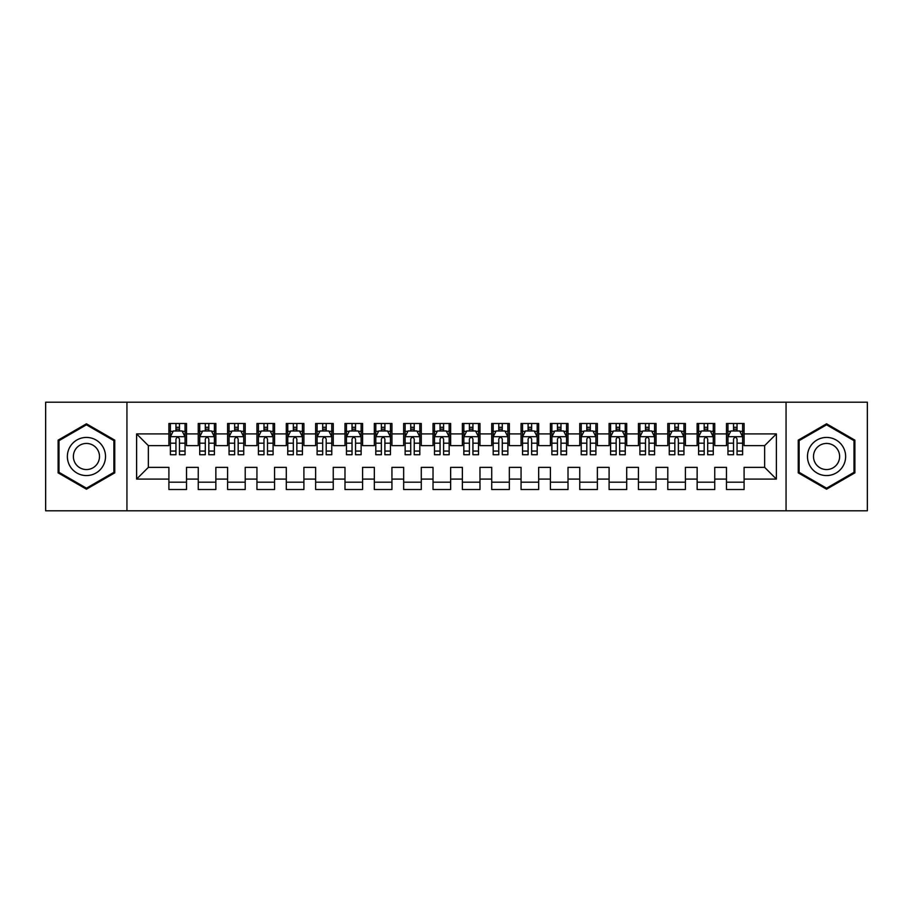 <?xml version="1.0" encoding="UTF-8"?>
<svg xmlns="http://www.w3.org/2000/svg" width="913" height="913" viewBox="0 0 913 913"><rect width="100%" height="100%" fill="white"/><g stroke="black" fill="none" stroke-linecap="round" stroke-linejoin="round"><path stroke-width="1.37" d="M786.059 510.789L867.35 510.789L867.35 402.211L786.059 402.211L786.059 510.789L126.941 510.789L126.941 402.211L45.65 402.211L45.65 510.789L126.941 510.789M786.059 402.211L126.941 402.211M136.619 479.097L136.619 433.903L168.905 433.903L168.905 445.647L148.363 445.647L148.363 467.353L136.619 479.097L168.905 479.097L168.905 489.516L186.514 489.516L186.514 479.097L198.247 479.097L198.247 489.516L215.856 489.516L215.856 479.097L227.599 479.097L227.599 489.516L245.209 489.516L245.209 479.097L256.941 479.097L256.941 489.516L274.551 489.516L274.551 479.097L286.294 479.097L286.294 489.516L303.903 489.516L303.903 479.097L315.636 479.097L315.636 489.516L333.245 489.516L333.245 479.097L344.988 479.097L344.988 489.516L362.587 489.516L362.587 479.097L374.33 479.097L374.33 489.516L391.939 489.516L391.939 479.097L403.672 479.097L403.672 489.516L421.281 489.516L421.281 479.097L433.024 479.097L433.024 489.516L450.634 489.516L450.634 479.097L462.366 479.097L462.366 489.516L479.976 489.516L479.976 479.097L491.719 479.097L491.719 489.516L509.328 489.516L509.328 479.097L521.061 479.097L521.061 489.516L538.67 489.516L538.67 479.097L550.413 479.097L550.413 489.516L568.012 489.516L568.012 479.097L579.755 479.097L579.755 489.516L597.364 489.516L597.364 479.097L609.097 479.097L609.097 489.516L626.706 489.516L626.706 479.097L638.449 479.097L638.449 489.516L656.059 489.516L656.059 479.097L667.791 479.097L667.791 489.516L685.401 489.516L685.401 479.097L697.144 479.097L697.144 489.516L714.753 489.516L714.753 479.097L726.486 479.097L726.486 489.516L744.095 489.516L744.095 467.353L764.638 467.353L764.638 445.647L744.095 445.647L744.095 433.903L776.381 433.903L776.381 479.097L744.095 479.097M744.095 433.903L744.095 423.484L726.486 423.484L726.486 433.903L714.753 433.903L714.753 423.484L697.144 423.484L697.144 433.903L685.401 433.903L685.401 423.484L667.791 423.484L667.791 433.903L656.059 433.903L656.059 423.484L638.449 423.484L638.449 433.903L626.706 433.903L626.706 423.484L609.097 423.484L609.097 433.903L597.364 433.903L597.364 423.484L579.755 423.484L579.755 433.903L568.012 433.903L568.012 423.484L550.413 423.484L550.413 433.903L538.67 433.903L538.67 423.484L521.061 423.484L521.061 433.903L509.328 433.903L509.328 423.484L491.719 423.484L491.719 433.903L479.976 433.903L479.976 423.484L462.366 423.484L462.366 433.903L450.634 433.903L450.634 423.484L433.024 423.484L433.024 433.903L421.281 433.903L421.281 423.484L403.672 423.484L403.672 433.903L391.939 433.903L391.939 423.484L374.33 423.484L374.33 433.903L362.587 433.903L362.587 423.484L344.988 423.484L344.988 433.903L333.245 433.903L333.245 423.484L315.636 423.484L315.636 433.903L303.903 433.903L303.903 423.484L286.294 423.484L286.294 433.903L274.551 433.903L274.551 423.484L256.941 423.484L256.941 433.903L245.209 433.903L245.209 423.484L227.599 423.484L227.599 433.903L215.856 433.903L215.856 423.484L198.247 423.484L198.247 433.903L186.514 433.903L186.514 423.484L168.905 423.484L168.905 433.903M714.753 479.097L714.753 467.353L726.486 467.353L726.486 479.097M776.381 433.903L764.638 445.647M685.401 479.097L685.401 467.353L697.144 467.353L697.144 479.097M726.486 433.903L726.486 445.647L714.753 445.647L714.753 433.903M656.059 479.097L656.059 467.353L667.791 467.353L667.791 479.097M697.144 433.903L697.144 445.647L685.401 445.647L685.401 433.903M626.706 479.097L626.706 467.353L638.449 467.353L638.449 479.097M667.791 433.903L667.791 445.647L656.059 445.647L656.059 433.903M597.364 479.097L597.364 467.353L609.097 467.353L609.097 479.097M638.449 433.903L638.449 445.647L626.706 445.647L626.706 433.903M568.012 479.097L568.012 467.353L579.755 467.353L579.755 479.097M609.097 433.903L609.097 445.647L597.364 445.647L597.364 433.903M538.67 479.097L538.67 467.353L550.413 467.353L550.413 479.097M579.755 433.903L579.755 445.647L568.012 445.647L568.012 433.903M509.328 479.097L509.328 467.353L521.061 467.353L521.061 479.097M550.413 433.903L550.413 445.647L538.67 445.647L538.67 433.903M479.976 479.097L479.976 467.353L491.719 467.353L491.719 479.097M521.061 433.903L521.061 445.647L509.328 445.647L509.328 433.903M450.634 479.097L450.634 467.353L462.366 467.353L462.366 479.097M491.719 433.903L491.719 445.647L479.976 445.647L479.976 433.903M421.281 479.097L421.281 467.353L433.024 467.353L433.024 479.097M462.366 433.903L462.366 445.647L450.634 445.647L450.634 433.903M391.939 479.097L391.939 467.353L403.672 467.353L403.672 479.097M433.024 433.903L433.024 445.647L421.281 445.647L421.281 433.903M362.587 479.097L362.587 467.353L374.33 467.353L374.33 479.097M403.672 433.903L403.672 445.647L391.939 445.647L391.939 433.903M333.245 479.097L333.245 467.353L344.988 467.353L344.988 479.097M374.33 433.903L374.33 445.647L362.587 445.647L362.587 433.903M303.903 479.097L303.903 467.353L315.636 467.353L315.636 479.097M344.988 433.903L344.988 445.647L333.245 445.647L333.245 433.903M274.551 479.097L274.551 467.353L286.294 467.353L286.294 479.097M315.636 433.903L315.636 445.647L303.903 445.647L303.903 433.903M245.209 479.097L245.209 467.353L256.941 467.353L256.941 479.097M286.294 433.903L286.294 445.647L274.551 445.647L274.551 433.903M215.856 479.097L215.856 467.353L227.599 467.353L227.599 479.097M256.941 433.903L256.941 445.647L245.209 445.647L245.209 433.903M186.514 479.097L186.514 467.353L198.247 467.353L198.247 479.097M227.599 433.903L227.599 445.647L215.856 445.647L215.856 433.903M148.363 467.353L168.905 467.353L168.905 479.097M198.247 433.903L198.247 445.647L186.514 445.647L186.514 433.903M726.486 430.822L727.958 430.822M742.623 430.822L744.095 430.822M697.144 430.822L698.605 430.822M713.281 430.822L714.753 430.822M667.791 430.822L669.263 430.822M683.94 430.822L685.401 430.822M638.449 430.822L639.91 430.822M654.587 430.822L656.059 430.822M609.097 430.822L610.569 430.822M625.245 430.822L626.706 430.822M579.755 430.822L581.227 430.822M595.892 430.822L597.364 430.822M550.413 430.822L551.874 430.822M566.551 430.822L568.012 430.822M521.061 430.822L522.533 430.822M537.198 430.822L538.67 430.822M491.719 430.822L493.18 430.822M507.856 430.822L509.328 430.822M462.366 430.822L463.838 430.822M478.515 430.822L479.976 430.822M433.024 430.822L434.485 430.822M449.162 430.822L450.634 430.822M403.672 430.822L405.144 430.822M419.82 430.822L421.281 430.822M374.33 430.822L375.802 430.822M390.467 430.822L391.939 430.822M344.988 430.822L346.449 430.822M361.126 430.822L362.587 430.822M315.636 430.822L317.108 430.822M331.773 430.822L333.245 430.822M286.294 430.822L287.755 430.822M302.431 430.822L303.903 430.822M256.941 430.822L258.413 430.822M273.09 430.822L274.551 430.822M227.599 430.822L229.06 430.822M243.737 430.822L245.209 430.822M198.247 430.822L199.719 430.822M214.395 430.822L215.856 430.822M168.905 430.822L170.377 430.822M185.042 430.822L186.514 430.822M168.905 482.178L186.514 482.178M198.247 482.178L215.856 482.178M227.599 482.178L245.209 482.178M256.941 482.178L274.551 482.178M286.294 482.178L303.903 482.178M315.636 482.178L333.245 482.178M344.988 482.178L362.587 482.178M374.33 482.178L391.939 482.178M403.672 482.178L421.281 482.178M433.024 482.178L450.634 482.178M462.366 482.178L479.976 482.178M491.719 482.178L509.328 482.178M521.061 482.178L538.67 482.178M550.413 482.178L568.012 482.178M579.755 482.178L597.364 482.178M609.097 482.178L626.706 482.178M638.449 482.178L656.059 482.178M667.791 482.178L685.401 482.178M697.144 482.178L714.753 482.178M726.486 482.178L744.095 482.178M136.619 433.903L148.363 445.647M764.638 467.353L776.381 479.097M114.764 440.146L86.438 423.803L58.124 440.146L58.124 472.854L86.438 489.197L114.764 472.854L114.764 440.146M798.236 440.146L798.236 472.854L826.562 489.197L854.876 472.854L854.876 440.146L826.562 423.803L798.236 440.146M179.473 427.295L175.947 427.295M185.042 451.056L179.473 451.056L179.473 454.742L185.042 454.742L185.042 436.836L182.109 430.97L173.31 430.97L170.377 436.836L170.377 454.742L175.947 454.742L175.947 451.056L170.377 451.056M170.377 436.836L170.377 423.484M185.042 436.836L185.042 423.484M175.947 430.97L175.947 423.484M179.473 423.484L179.473 430.97M179.473 451.056L179.473 439.039C178.297 436.779 177.122 436.779 175.947 439.039L175.947 451.056M179.473 430.822L175.947 430.822M208.815 427.295L205.299 427.295M214.395 451.056L208.815 451.056L208.815 454.742L214.395 454.742L214.395 436.836L211.462 430.97L202.652 430.97L199.719 436.836L199.719 454.742L205.299 454.742L205.299 451.056L199.719 451.056M199.719 436.836L199.719 423.484M214.395 436.836L214.395 423.484M205.299 430.97L205.299 423.484M208.815 423.484L208.815 430.97M208.815 451.056L208.815 439.039C207.639 436.779 206.475 436.779 205.299 439.039L205.299 451.056M208.815 430.822L205.299 430.822M238.167 427.295L234.641 427.295M243.737 451.056L238.167 451.056L238.167 454.742L243.737 454.742L243.737 436.836L240.804 430.97L232.005 430.97L229.06 436.836L229.06 454.742L234.641 454.742L234.641 451.056L229.06 451.056M229.06 436.836L229.06 423.484M243.737 436.836L243.737 423.484M234.641 430.97L234.641 423.484M238.167 423.484L238.167 430.97M238.167 451.056L238.167 439.039C236.992 436.779 235.816 436.779 234.641 439.039L234.641 451.056M238.167 430.822L234.641 430.822M102.964 446.959A19.07 19.07 0 0 0 76.909 439.986A19.07 19.07 0 0 0 69.924 466.041A19.07 19.07 0 0 0 95.979 473.014A19.07 19.07 0 0 0 102.964 446.959M97.748 449.972A13.056 13.056 0 0 0 79.91 445.19A13.056 13.056 0 0 0 75.128 463.028A13.056 13.056 0 0 0 92.966 467.81A13.056 13.056 0 0 0 97.748 449.972M86.438 488.181L59.003 472.341L59.003 440.659L86.438 424.819L113.885 440.659L113.885 472.341L86.438 488.181M843.076 446.959A19.07 19.07 0 0 0 817.021 439.986A19.07 19.07 0 0 0 810.036 466.041A19.07 19.07 0 0 0 836.091 473.014A19.07 19.07 0 0 0 843.076 446.959M837.872 449.972A13.056 13.056 0 0 0 820.034 445.19A13.056 13.056 0 0 0 815.252 463.028A13.056 13.056 0 0 0 833.09 467.81A13.056 13.056 0 0 0 837.872 449.972M826.562 488.181L799.115 472.341L799.115 440.659L826.562 424.819L853.997 440.659L853.997 472.341L826.562 488.181M267.509 427.295L263.983 427.295M273.09 451.056L267.509 451.056L267.509 454.742L273.09 454.742L273.09 436.836L270.145 430.97L261.346 430.97L258.413 436.836L258.413 454.742L263.983 454.742L263.983 451.056L258.413 451.056M258.413 436.836L258.413 423.484M273.09 436.836L273.09 423.484M263.983 430.97L263.983 423.484M267.509 423.484L267.509 430.97M267.509 451.056L267.509 439.039C266.334 436.779 265.158 436.779 263.983 439.039L263.983 451.056M267.509 430.822L263.983 430.822M296.851 427.295L293.335 427.295M302.431 451.056L296.851 451.056L296.851 454.742L302.431 454.742L302.431 436.836L299.498 430.97L290.688 430.97L287.755 436.836L287.755 454.742L293.335 454.742L293.335 451.056L287.755 451.056M287.755 436.836L287.755 423.484M302.431 436.836L302.431 423.484M293.335 430.97L293.335 423.484M296.851 423.484L296.851 430.97M296.851 451.056L296.851 439.039C295.686 436.779 294.511 436.779 293.335 439.039L293.335 451.056M296.851 430.822L293.335 430.822M326.203 427.295L322.677 427.295M331.773 451.056L326.203 451.056L326.203 454.742L331.773 454.742L331.773 436.836L328.84 430.97L320.041 430.97L317.108 436.836L317.108 454.742L322.677 454.742L322.677 451.056L317.108 451.056M317.108 436.836L317.108 423.484M331.773 436.836L331.773 423.484M322.677 430.97L322.677 423.484M326.203 423.484L326.203 430.97M326.203 451.056L326.203 439.039C325.028 436.779 323.853 436.779 322.677 439.039L322.677 451.056M326.203 430.822L322.677 430.822M355.545 427.295L352.03 427.295M361.126 451.056L355.545 451.056L355.545 454.742L361.126 454.742L361.126 436.836L358.193 430.97L349.382 430.97L346.449 436.836L346.449 454.742L352.03 454.742L352.03 451.056L346.449 451.056M346.449 436.836L346.449 423.484M361.126 436.836L361.126 423.484M352.03 430.97L352.03 423.484M355.545 423.484L355.545 430.97M355.545 451.056L355.545 439.039C354.381 436.779 353.205 436.779 352.03 439.039L352.03 451.056M355.545 430.822L352.03 430.822M384.898 427.295L381.372 427.295M390.467 451.056L384.898 451.056L384.898 454.742L390.467 454.742L390.467 436.836L387.534 430.97L378.735 430.97L375.802 436.836L375.802 454.742L381.372 454.742L381.372 451.056L375.802 451.056M375.802 436.836L375.802 423.484M390.467 436.836L390.467 423.484M381.372 430.97L381.372 423.484M384.898 423.484L384.898 430.97M384.898 451.056L384.898 439.039C383.722 436.779 382.547 436.779 381.372 439.039L381.372 451.056M384.898 430.822L381.372 430.822M414.24 427.295L410.724 427.295M419.82 451.056L414.24 451.056L414.24 454.742L419.82 454.742L419.82 436.836L416.887 430.97L408.077 430.97L405.144 436.836L405.144 454.742L410.724 454.742L410.724 451.056L405.144 451.056M405.144 436.836L405.144 423.484M419.82 436.836L419.82 423.484M410.724 430.97L410.724 423.484M414.24 423.484L414.24 430.97M414.24 451.056L414.24 439.039C413.064 436.779 411.9 436.779 410.724 439.039L410.724 451.056M414.24 430.822L410.724 430.822M443.592 427.295L440.066 427.295M449.162 451.056L443.592 451.056L443.592 454.742L449.162 454.742L449.162 436.836L446.229 430.97L437.43 430.97L434.485 436.836L434.485 454.742L440.066 454.742L440.066 451.056L434.485 451.056M434.485 436.836L434.485 423.484M449.162 436.836L449.162 423.484M440.066 430.97L440.066 423.484M443.592 423.484L443.592 430.97M443.592 451.056L443.592 439.039C442.417 436.779 441.241 436.779 440.066 439.039L440.066 451.056M443.592 430.822L440.066 430.822M472.934 427.295L469.408 427.295M478.515 451.056L472.934 451.056L472.934 454.742L478.515 454.742L478.515 436.836L475.57 430.97L466.771 430.97L463.838 436.836L463.838 454.742L469.408 454.742L469.408 451.056L463.838 451.056M463.838 436.836L463.838 423.484M478.515 436.836L478.515 423.484M469.408 430.97L469.408 423.484M472.934 423.484L472.934 430.97M472.934 451.056L472.934 439.039C471.759 436.779 470.583 436.779 469.408 439.039L469.408 451.056M472.934 430.822L469.408 430.822M502.276 427.295L498.76 427.295M507.856 451.056L502.276 451.056L502.276 454.742L507.856 454.742L507.856 436.836L504.923 430.97L496.113 430.97L493.18 436.836L493.18 454.742L498.76 454.742L498.76 451.056L493.18 451.056M493.18 436.836L493.18 423.484M507.856 436.836L507.856 423.484M498.76 430.97L498.76 423.484M502.276 423.484L502.276 430.97M502.276 451.056L502.276 439.039C501.111 436.779 499.936 436.779 498.76 439.039L498.76 451.056M502.276 430.822L498.76 430.822M531.628 427.295L528.102 427.295M537.198 451.056L531.628 451.056L531.628 454.742L537.198 454.742L537.198 436.836L534.265 430.97L525.466 430.97L522.533 436.836L522.533 454.742L528.102 454.742L528.102 451.056L522.533 451.056M522.533 436.836L522.533 423.484M537.198 436.836L537.198 423.484M528.102 430.97L528.102 423.484M531.628 423.484L531.628 430.97M531.628 451.056L531.628 439.039C530.453 436.779 529.278 436.779 528.102 439.039L528.102 451.056M531.628 430.822L528.102 430.822M560.97 427.295L557.455 427.295M566.551 451.056L560.97 451.056L560.97 454.742L566.551 454.742L566.551 436.836L563.618 430.97L554.807 430.97L551.874 436.836L551.874 454.742L557.455 454.742L557.455 451.056L551.874 451.056M551.874 436.836L551.874 423.484M566.551 436.836L566.551 423.484M557.455 430.97L557.455 423.484M560.97 423.484L560.97 430.97M560.97 451.056L560.97 439.039C559.806 436.779 558.63 436.779 557.455 439.039L557.455 451.056M560.97 430.822L557.455 430.822M590.323 427.295L586.797 427.295M595.892 451.056L590.323 451.056L590.323 454.742L595.892 454.742L595.892 436.836L592.959 430.97L584.16 430.97L581.227 436.836L581.227 454.742L586.797 454.742L586.797 451.056L581.227 451.056M581.227 436.836L581.227 423.484M595.892 436.836L595.892 423.484M586.797 430.97L586.797 423.484M590.323 423.484L590.323 430.97M590.323 451.056L590.323 439.039C589.147 436.779 587.972 436.779 586.797 439.039L586.797 451.056M590.323 430.822L586.797 430.822M619.665 427.295L616.149 427.295M625.245 451.056L619.665 451.056L619.665 454.742L625.245 454.742L625.245 436.836L622.312 430.97L613.502 430.97L610.569 436.836L610.569 454.742L616.149 454.742L616.149 451.056L610.569 451.056M610.569 436.836L610.569 423.484M625.245 436.836L625.245 423.484M616.149 430.97L616.149 423.484M619.665 423.484L619.665 430.97M619.665 451.056L619.665 439.039C618.489 436.779 617.325 436.779 616.149 439.039L616.149 451.056M619.665 430.822L616.149 430.822M649.017 427.295L645.491 427.295M654.587 451.056L649.017 451.056L649.017 454.742L654.587 454.742L654.587 436.836L651.654 430.97L642.855 430.97L639.91 436.836L639.91 454.742L645.491 454.742L645.491 451.056L639.91 451.056M639.91 436.836L639.91 423.484M654.587 436.836L654.587 423.484M645.491 430.97L645.491 423.484M649.017 423.484L649.017 430.97M649.017 451.056L649.017 439.039C647.842 436.779 646.666 436.779 645.491 439.039L645.491 451.056M649.017 430.822L645.491 430.822M678.359 427.295L674.833 427.295M683.94 451.056L678.359 451.056L678.359 454.742L683.94 454.742L683.94 436.836L680.995 430.97L672.196 430.97L669.263 436.836L669.263 454.742L674.833 454.742L674.833 451.056L669.263 451.056M669.263 436.836L669.263 423.484M683.94 436.836L683.94 423.484M674.833 430.97L674.833 423.484M678.359 423.484L678.359 430.97M678.359 451.056L678.359 439.039C677.184 436.779 676.008 436.779 674.833 439.039L674.833 451.056M678.359 430.822L674.833 430.822M707.701 427.295L704.185 427.295M713.281 451.056L707.701 451.056L707.701 454.742L713.281 454.742L713.281 436.836L710.348 430.97L701.538 430.97L698.605 436.836L698.605 454.742L704.185 454.742L704.185 451.056L698.605 451.056M698.605 436.836L698.605 423.484M713.281 436.836L713.281 423.484M704.185 430.97L704.185 423.484M707.701 423.484L707.701 430.97M707.701 451.056L707.701 439.039C706.536 436.779 705.361 436.779 704.185 439.039L704.185 451.056M707.701 430.822L704.185 430.822M737.053 427.295L733.527 427.295M742.623 451.056L737.053 451.056L737.053 454.742L742.623 454.742L742.623 436.836L739.69 430.97L730.891 430.97L727.958 436.836L727.958 454.742L733.527 454.742L733.527 451.056L727.958 451.056M727.958 436.836L727.958 423.484M742.623 436.836L742.623 423.484M733.527 430.97L733.527 423.484M737.053 423.484L737.053 430.97M737.053 451.056L737.053 439.039C735.878 436.779 734.703 436.779 733.527 439.039L733.527 451.056M737.053 430.822L733.527 430.822M184.974 436.688L170.446 436.688M170.377 431.324L173.128 431.324M182.292 431.324L185.042 431.324M175.947 443.193L170.377 443.193M185.042 443.193L179.473 443.193M179.473 429.167L175.947 429.167M214.315 436.688L199.787 436.688M199.719 431.324L202.481 431.324M211.633 431.324L214.395 431.324M205.299 443.193L199.719 443.193M214.395 443.193L208.815 443.193M208.815 429.167L205.299 429.167M243.668 436.688L229.14 436.688M229.06 431.324L231.822 431.324M240.975 431.324L243.737 431.324M234.641 443.193L229.06 443.193M243.737 443.193L238.167 443.193M238.167 429.167L234.641 429.167M273.01 436.688L258.482 436.688M258.413 431.324L261.175 431.324M270.328 431.324L273.09 431.324M263.983 443.193L258.413 443.193M273.09 443.193L267.509 443.193M267.509 429.167L263.983 429.167M302.363 436.688L287.835 436.688M287.755 431.324L290.517 431.324M299.669 431.324L302.431 431.324M293.335 443.193L287.755 443.193M302.431 443.193L296.851 443.193M296.851 429.167L293.335 429.167M331.704 436.688L317.176 436.688M317.108 431.324L319.858 431.324M329.022 431.324L331.773 431.324M322.677 443.193L317.108 443.193M331.773 443.193L326.203 443.193M326.203 429.167L322.677 429.167M361.046 436.688L346.529 436.688M346.449 431.324L349.211 431.324M358.364 431.324L361.126 431.324M352.03 443.193L346.449 443.193M361.126 443.193L355.545 443.193M355.545 429.167L352.03 429.167M390.399 436.688L375.871 436.688M375.802 431.324L378.553 431.324M387.717 431.324L390.467 431.324M381.372 443.193L375.802 443.193M390.467 443.193L384.898 443.193M384.898 429.167L381.372 429.167M419.74 436.688L405.212 436.688M405.144 431.324L407.906 431.324M417.058 431.324L419.82 431.324M410.724 443.193L405.144 443.193M419.82 443.193L414.24 443.193M414.24 429.167L410.724 429.167M449.093 436.688L434.565 436.688M434.485 431.324L437.247 431.324M446.4 431.324L449.162 431.324M440.066 443.193L434.485 443.193M449.162 443.193L443.592 443.193M443.592 429.167L440.066 429.167M478.435 436.688L463.907 436.688M463.838 431.324L466.6 431.324M475.753 431.324L478.515 431.324M469.408 443.193L463.838 443.193M478.515 443.193L472.934 443.193M472.934 429.167L469.408 429.167M507.788 436.688L493.26 436.688M493.18 431.324L495.942 431.324M505.094 431.324L507.856 431.324M498.76 443.193L493.18 443.193M507.856 443.193L502.276 443.193M502.276 429.167L498.76 429.167M537.129 436.688L522.601 436.688M522.533 431.324L525.283 431.324M534.447 431.324L537.198 431.324M528.102 443.193L522.533 443.193M537.198 443.193L531.628 443.193M531.628 429.167L528.102 429.167M566.471 436.688L551.954 436.688M551.874 431.324L554.636 431.324M563.789 431.324L566.551 431.324M557.455 443.193L551.874 443.193M566.551 443.193L560.97 443.193M560.97 429.167L557.455 429.167M595.824 436.688L581.296 436.688M581.227 431.324L583.978 431.324M593.142 431.324L595.892 431.324M586.797 443.193L581.227 443.193M595.892 443.193L590.323 443.193M590.323 429.167L586.797 429.167M625.165 436.688L610.637 436.688M610.569 431.324L613.331 431.324M622.483 431.324L625.245 431.324M616.149 443.193L610.569 443.193M625.245 443.193L619.665 443.193M619.665 429.167L616.149 429.167M654.518 436.688L639.99 436.688M639.91 431.324L642.672 431.324M651.825 431.324L654.587 431.324M645.491 443.193L639.91 443.193M654.587 443.193L649.017 443.193M649.017 429.167L645.491 429.167M683.86 436.688L669.332 436.688M669.263 431.324L672.025 431.324M681.178 431.324L683.94 431.324M674.833 443.193L669.263 443.193M683.94 443.193L678.359 443.193M678.359 429.167L674.833 429.167M713.213 436.688L698.685 436.688M698.605 431.324L701.367 431.324M710.519 431.324L713.281 431.324M704.185 443.193L698.605 443.193M713.281 443.193L707.701 443.193M707.701 429.167L704.185 429.167M742.554 436.688L728.026 436.688M727.958 431.324L730.708 431.324M739.872 431.324L742.623 431.324M733.527 443.193L727.958 443.193M742.623 443.193L737.053 443.193M737.053 429.167L733.527 429.167"/></g></svg>
